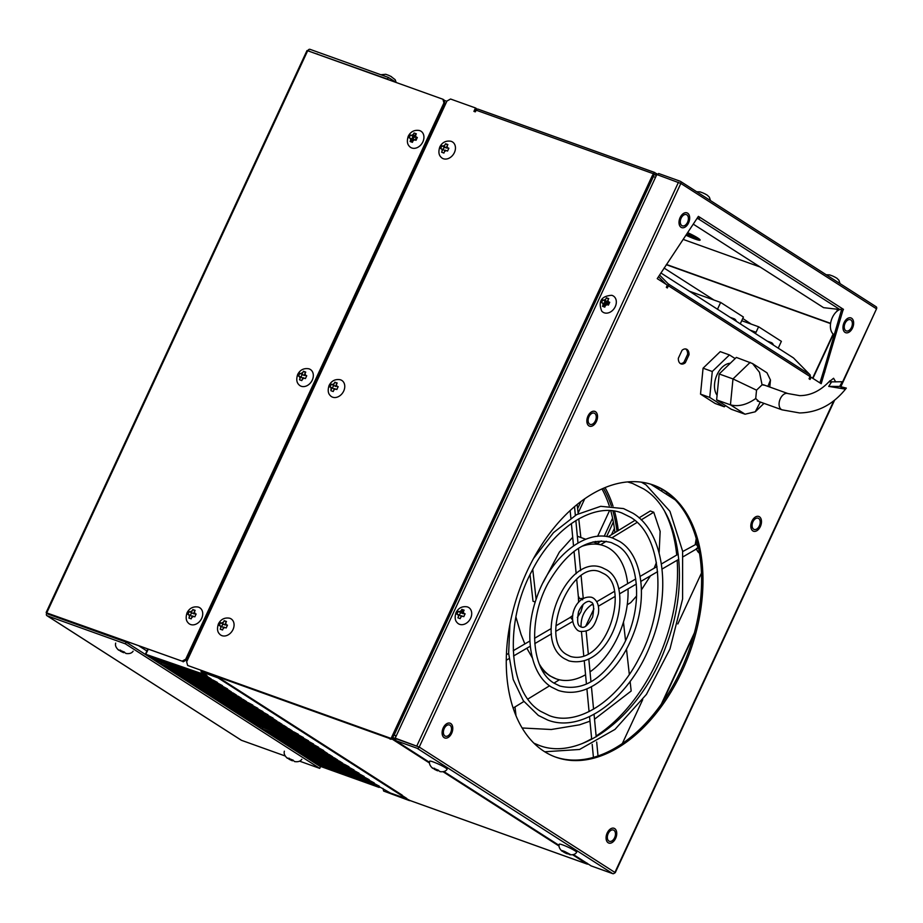 <?xml version="1.0" encoding="UTF-8"?>
<svg xmlns="http://www.w3.org/2000/svg" width="923" height="923" viewBox="0 0 923 923"><rect width="100%" height="100%" fill="white"/><g stroke="black" fill="none" stroke-linecap="round" stroke-linejoin="round"><path stroke-width="1.38" d="M836.642 278.077L834.657 276.992M831.785 275.689L829.489 274.858M188.061 622.725A9.611 7.407 -57.3 0 0 201.664 618.387A9.611 7.407 -57.3 0 0 198.11 607.034C193.149 606.273 189.469 608.176 187.069 612.745C185.627 617.256 185.95 620.579 188.061 622.725M194.857 610.83L192.849 609.538L195.145 610.368L193.726 613.137L196.138 614.026L194.822 616.852L193.518 616.356A3.461 2.665 122.7 0 1 191.788 617.325L191.199 618.86L188.903 618.041L190.115 615.145L187.911 614.383L189.227 611.545L193.795 613.818L189.227 611.545M190.115 615.145L192.18 616.46M195.884 614.51L193.726 613.137M191.43 612.307L192.849 609.538M190.323 611.914A3.461 2.665 122.7 0 1 192.065 610.945M193.322 616.541L192.422 615.964L191.788 617.325M193.518 616.356L192.422 615.964M191.488 612.999L190.403 615.329M124.305 652.596L118.086 649.688L124.524 652.111M118.905 650.288L118.086 649.688M122.228 651.269L123.763 652.676L124.074 652.019M120.89 651.373L119.886 650.53M119.205 650.288L120.567 650.138M120.313 650.68L119.505 650.161M125.401 652.988L126.07 653.507M741.711 320.708L758.602 326.765L781.377 341.348L778.216 348.156M756.041 332.268L750.111 330.134M717.494 309.24L720.644 302.432L689.377 291.218M732.181 318.654A7.857 4.938 -70.3 0 1 734.062 318.758A7.857 4.938 -70.3 0 1 736.346 321.319M758.602 326.765L755.441 333.561M720.644 302.432L743.419 317.027L740.269 323.835M769.297 342.433A7.857 4.938 -70.3 0 1 771.167 342.537A7.857 4.938 -70.3 0 1 773.462 345.11M439.913 771.605C443.328 772.113 445.728 771.351 447.101 769.309A9.611 1.061 -155.1 0 0 445.44 767.763A9.611 1.061 -155.1 0 0 435.794 762.929A9.611 1.061 -155.1 0 0 429.668 761.21C428.987 763.575 429.956 765.905 432.575 768.213M438.287 770.728L432.068 767.821L438.506 770.244M432.887 768.421L432.068 767.821M433.868 768.663L437.744 770.809L438.056 770.151M433.187 768.421L434.548 768.271M434.295 768.813L433.487 768.294M436.66 769.517L437.698 770.036M435.783 769.124L436.602 769.644M439.394 771.12L440.052 771.64M707.087 195.053L705.103 193.968M702.23 192.665L699.934 191.834M604.196 312.793A9.611 7.407 -57.3 0 0 615.26 306.655A9.611 7.407 -57.3 0 0 612.249 295.464A9.611 7.407 -57.3 0 0 611.707 295.302C601.358 296.052 598.012 301.279 601.658 310.993A9.611 7.407 -57.3 0 0 604.196 312.793M607.565 298.198L608.742 298.637L607.334 301.406L609.734 302.294L608.419 305.121L607.115 304.625L605.384 305.594L604.796 307.128L602.5 306.298L603.711 303.402L601.508 302.64L602.823 299.813L605.027 300.575L606.446 297.806L607.565 298.198M603.48 303.909L605.753 304.809M602.823 299.813L605.084 301.267L604.011 303.598M603.711 303.402L605.788 304.728M607.115 304.625L606.019 304.232L606.919 304.809M606.019 304.232L605.384 305.594M605.027 300.575L607.634 301.59M608.453 299.098L606.446 297.806M609.48 302.779L607.334 301.406M608.199 833.607A5.965 3.75 -70.3 0 1 613.426 830.042A5.965 3.75 -70.3 0 1 614.614 837.715A5.965 3.75 -70.3 0 1 609.388 841.28A5.965 3.75 -70.3 0 1 608.199 833.607M607.207 832.973A7.822 4.915 109.7 0 0 608.13 842.711A7.822 4.915 109.7 0 0 615.606 838.361A7.822 4.915 109.7 0 0 614.683 828.612A7.822 4.915 109.7 0 0 607.207 832.973A7.857 4.938 -70.3 0 1 614.695 828.589A7.857 4.938 -70.3 0 1 615.629 838.361A7.857 4.938 -70.3 0 1 608.119 842.745A7.857 4.938 -70.3 0 1 607.196 832.961M752.949 521.783A5.965 3.75 -70.3 0 1 758.164 518.218A5.965 3.75 -70.3 0 1 759.352 525.891A5.965 3.75 -70.3 0 1 754.137 529.456A5.965 3.75 -70.3 0 1 752.949 521.783M751.945 521.149A7.822 4.915 109.7 0 0 752.88 530.898A7.822 4.915 109.7 0 0 760.356 526.537A7.822 4.915 109.7 0 0 759.421 516.788A7.822 4.915 109.7 0 0 751.945 521.149A7.857 4.938 -70.3 0 1 759.433 516.765A7.857 4.938 -70.3 0 1 760.367 526.548A7.857 4.938 -70.3 0 1 752.868 530.921A7.857 4.938 -70.3 0 1 751.933 521.137M699.946 239.68A19.464 2.158 24.9 0 1 686.735 234.211M515.207 713.86L515.68 712.833M594.747 542.493L595.243 541.432M597.596 536.355L609.549 510.615M611.476 534.729L614.406 528.429M618.306 530.552A143.342 90.016 109.7 0 0 614.499 511.111M613.022 506.162A143.342 90.016 109.7 0 0 605.05 487.632M665.056 512.23A143.342 90.016 -70.3 0 1 676.721 555.046M677.159 560.249A143.342 90.016 -70.3 0 1 656.922 661.606A143.342 90.016 -70.3 0 1 596.12 735.989M614.926 532.629A141.381 88.781 109.7 0 0 610.738 510.684M609.272 505.885A141.381 88.781 109.7 0 0 602.004 488.936M603.469 488.29A141.381 88.781 -70.3 0 1 611.338 506M612.86 510.881A141.381 88.781 -70.3 0 1 616.991 531.371M591.643 738.723A143.342 90.016 -70.3 0 1 582.067 743.615M622.367 743.465L642.72 699.622M677.84 623.96L701.492 573.021M675.313 499.943L650.75 484.206M667.317 492.847A5.342 3.357 -70.3 0 1 666.06 494.013M661.814 491.301A5.342 3.357 -70.3 0 1 661.999 489.294M670.94 497.139L671.39 496.17M751.253 324.123L742.75 318.47M714.01 300.056L664.075 268.051M307.797 50.788L307.901 50.557A1.881 1.454 122.7 0 1 310.07 49.346L388.329 77.417L387.545 79.113L309.17 51.284M46.819 613.022L182.119 661.156L47.858 613.299L47.938 614.083L126.186 642.143L320.512 766.678L319.727 768.374L125.401 643.85L47.142 615.779A1.881 1.454 122.7 0 1 46.554 613.587L48.192 613.518M182.119 661.156L185.731 659.16L186.746 659.807L444.944 103.572L443.951 99.915L442.936 99.257L307.671 50.753L306.978 50.603L46.15 612.503M241.053 740.038A1.881 1.454 -57.3 0 0 241.468 740.315L285.149 755.972M318.516 765.398L378.499 786.569M379.826 787.042L379.145 787.423L319.52 766.044M378.13 786.777L379.145 787.423M299.583 761.152L319.727 768.374M126.186 642.143L125.401 643.85M186.746 659.807L183.123 661.814M415.096 136.246A4.903 3.773 -57.3 0 0 414.392 136.904M414.289 137.031A4.903 3.773 -57.3 0 0 413.342 138.485A4.903 3.773 -57.3 0 0 412.939 139.638M412.904 139.835A4.903 3.773 -57.3 0 0 412.812 141.196M444.944 103.572L443.928 102.915L442.936 99.257M412.339 142.292A4.903 3.773 122.7 0 1 411.843 139.454M411.923 138.992A4.903 3.773 122.7 0 1 412.327 137.839A4.903 3.773 122.7 0 1 413.089 136.604M413.389 136.246A4.903 3.773 122.7 0 1 415.846 134.677M185.731 659.16L443.928 102.915M388.525 79.747L387.545 79.113M388.329 77.417L396.348 82.551M310.278 51.688L309.286 51.053M627.64 583.682A70.69 44.396 109.7 0 0 609.538 548.562A70.69 44.396 109.7 0 0 603.827 545.747A70.69 44.396 109.7 0 0 600.527 544.789A70.69 44.396 109.7 0 0 581.455 546.485M603.827 545.747L597.077 543.543L601.427 540.89M572.71 537.267L559.361 552.092L543.278 582.251M515.922 617.025L521.057 634.459L524.852 643.931M526.86 648.211L532.375 657.984M542.078 669.925L549.543 675.705L556.096 678.82A70.69 44.396 109.7 0 0 559.384 679.778A70.69 44.396 109.7 0 0 585.563 674.725M539.297 664.041A70.69 44.396 109.7 0 0 550.385 676.005A70.69 44.396 109.7 0 0 556.096 678.82M535.248 602.038L533.009 601.231L530.033 574.706M590.016 671.875A70.69 44.396 109.7 0 0 623.463 622.09L625.529 640.608M536.113 599.362L532.756 569.364M577.163 504.512L578.202 513.776M578.767 518.841L580.855 537.509M559.384 679.778L553.973 683.101M549.577 685.789L527.921 699.034M523.883 701.503L513.119 708.091M589.982 721.186L579.54 724.82L551.273 729.505L522.095 727.982M630.109 681.451L631.182 691.015L594.527 719.202M626.498 649.181L629.324 674.425M516.015 715.856L515.011 706.937M623.463 622.09A70.69 44.396 109.7 0 0 628.009 588.92M600.527 544.789L606.249 541.282M611.914 537.821L637.066 522.43M641.208 519.891L653.749 512.219L650.3 510.984L639.051 517.861M634.828 520.445L608.072 536.817M636.662 595.935L630.732 602.627L627.236 604.761M653.749 512.219L660.153 531.394L659.126 552.946M656.403 562.534L654.165 568.199M650.45 575.825L641.416 589.901M757.322 400.974L782.046 409.835L799.606 412.95C818.066 412.535 833.642 404.262 846.322 388.11L839.699 386.437L842.226 381.741L829.004 381.903L833.573 378.257L835.707 381.926M840.772 388.121L846.299 388.133L844.13 388.918L828.716 386.402L831.704 381.707M839.699 386.437L828.716 386.402M390.856 76.413L395.148 79.666L396.186 82.447M387.983 75.098L385.687 74.278M839.745 309.517A13.822 8.676 109.7 0 0 832.373 317.5A13.822 8.676 109.7 0 0 834.207 334.841M842.272 308.917A13.822 8.676 109.7 0 0 841.176 309.067M845.099 323.258A5.965 3.75 -70.3 0 1 850.325 319.693A5.965 3.75 -70.3 0 1 851.514 327.365A5.965 3.75 -70.3 0 1 846.287 330.93A5.965 3.75 -70.3 0 1 845.099 323.258M844.107 322.612A7.822 4.915 109.7 0 0 845.03 332.361A7.822 4.915 109.7 0 0 852.506 328A7.822 4.915 109.7 0 0 851.583 318.25A7.822 4.915 109.7 0 0 844.107 322.612A7.857 4.938 -70.3 0 1 851.594 318.227A7.857 4.938 -70.3 0 1 852.529 328.011A7.857 4.938 -70.3 0 1 845.018 332.384A7.857 4.938 -70.3 0 1 844.095 322.6M730.266 363.281A18.218 11.445 109.7 0 0 717.102 374.588A18.218 11.445 109.7 0 0 717.09 395.24M725.547 405.612L724.336 406.789L709.729 397.421L712.279 371.496L729.447 354.94L735.135 358.586M724.336 406.789L715.129 403.478L700.522 394.121L703.072 368.196L712.279 371.496M700.522 394.121L709.729 397.421M703.072 368.196L720.24 351.64L729.447 354.94M716.629 399.901L730.439 404.851C738.412 406.928 746.834 404.816 755.718 398.528L756.537 390.164L762.075 384.822L759.491 372.304L752.533 363.547L736.346 357.42L719.19 373.977L716.629 399.901L731.235 409.258L745.046 414.208L755.268 411.785L760.31 402.047M756.537 390.164L732.989 378.926L719.19 373.977M759.075 401.609L755.718 398.528M752.533 363.547L766.967 372.8L770.463 380.022L767.901 386.368M762.075 384.822L764.855 385.283M330.099 395.39A9.611 7.407 -57.3 0 0 343.702 391.064A9.611 7.407 -57.3 0 0 340.149 379.711C335.187 378.938 331.507 380.841 329.107 385.41C327.665 389.921 327.988 393.244 330.099 395.39M337.483 388.087L336.86 389.518L335.557 389.033L333.826 389.991L333.238 391.525L330.942 390.706L331.045 387.418L329.949 387.049L331.265 384.21L332.361 384.579L334.103 383.622L334.887 382.203L337.183 383.033L336.399 384.441L336.872 386.195L338.176 386.691L337.483 388.087M331.519 389.171L332.153 387.81L331.045 387.418M332.153 387.81L334.218 389.137M331.057 387.752L331.922 388.306M335.557 389.033L334.461 388.629L333.826 389.991M334.461 388.629L335.361 389.218M332.361 384.579L335.834 386.495L331.265 384.21M333.468 384.972L334.103 383.622M336.895 383.495L334.887 382.203M337.922 387.175L336.872 386.195M336.399 384.441L335.764 385.802M333.526 385.664L332.442 387.995M588.978 416.711A5.965 3.75 -70.3 0 1 594.204 413.146A5.965 3.75 -70.3 0 1 595.393 420.819A5.965 3.75 -70.3 0 1 590.166 424.384A5.965 3.75 -70.3 0 1 588.978 416.711M587.986 416.077A7.822 4.915 109.7 0 0 588.909 425.815A7.822 4.915 109.7 0 0 596.385 421.453A7.822 4.915 109.7 0 0 595.462 411.716A7.822 4.915 109.7 0 0 587.986 416.077M457.047 622.529A9.611 7.407 -57.3 0 0 470.649 618.191A9.611 7.407 -57.3 0 0 467.096 606.838C462.146 606.076 458.454 607.98 456.054 612.549C454.612 617.06 454.947 620.383 457.047 622.529M464.431 615.226L463.808 616.656L461.408 615.768L460.185 618.664L457.889 617.833L459.1 614.937L456.897 614.176L458.212 611.349L460.415 612.111L461.835 609.342L464.131 610.172L462.723 612.941L465.123 613.83L464.431 615.226M460.415 612.111L462.781 613.622L458.212 611.349M464.869 614.314L462.723 612.941M460.473 612.803L459.4 615.133M463.346 611.58L463.819 613.334M459.1 614.937L461.177 616.264M219.409 633.859A9.611 7.407 -57.3 0 0 233.011 629.532A9.611 7.407 -57.3 0 0 229.458 618.179C224.497 617.406 220.816 619.31 218.416 623.879C216.974 628.39 217.297 631.713 219.409 633.859M227.231 625.644L225.074 624.271L227.473 625.159L226.158 627.986L223.758 627.098L222.547 629.994L220.239 629.174L220.828 627.64L220.355 625.886L219.259 625.517L220.574 622.679L225.131 624.963L222.835 624.133L221.751 626.463M220.828 627.64L221.462 626.279L223.528 627.605M221.462 626.279L220.355 625.886M220.355 626.221L221.232 626.775M222.835 624.133L220.574 622.679M222.778 623.44L224.185 620.671L226.493 621.502L225.074 624.271M226.204 621.964L224.185 620.671M225.708 622.91L226.181 624.663M440.79 156.922A9.611 7.407 -57.3 0 0 454.393 152.595A9.611 7.407 -57.3 0 0 450.839 141.242C445.878 140.469 442.198 142.373 439.798 146.942C438.356 151.453 438.69 154.776 440.79 156.922M448.613 148.707L446.467 147.334L448.866 148.222L447.551 151.06L446.247 150.564L444.517 151.522L443.928 153.056L441.632 152.237L442.221 150.703L442.844 149.341L444.921 150.668M442.844 149.341L440.64 148.58L441.275 147.138L441.955 145.742L444.159 146.503L446.524 148.026L444.217 147.195L443.144 149.526M444.217 147.195L441.955 145.742M444.159 146.503L445.578 143.734L447.874 144.565L446.467 147.334M447.586 145.026L445.578 143.734M446.247 150.564L445.151 150.161L446.051 150.749M445.151 150.161L444.517 151.522M443.052 146.111L444.794 145.153M659.16 487.713L658.491 489.167M298.66 384.453A9.611 7.407 -57.3 0 0 312.262 380.126A9.611 7.407 -57.3 0 0 308.72 368.773C303.759 368 300.079 369.904 297.668 374.473C296.225 378.984 296.56 382.307 298.66 384.453M305.455 372.557L303.448 371.265L305.744 372.096L304.971 373.503A3.461 2.665 122.7 0 1 305.444 375.257L306.736 375.753L305.421 378.58L303.021 377.692L301.809 380.588L299.502 379.768L300.713 376.872L298.521 376.111L299.837 373.273L304.394 375.557L299.837 373.273M300.713 376.872L302.79 378.199M302.029 374.034L303.448 371.265M302.098 374.726L301.013 377.057M306.482 376.238L305.444 375.257M304.971 373.503L304.336 374.865M681.139 218.174A5.965 3.75 -70.3 0 1 686.354 214.609A5.965 3.75 -70.3 0 1 687.543 222.281A5.965 3.75 -70.3 0 1 682.328 225.847A5.965 3.75 -70.3 0 1 681.139 218.174M680.147 217.54A7.822 4.915 109.7 0 0 681.07 227.289A7.822 4.915 109.7 0 0 688.546 222.928A7.822 4.915 109.7 0 0 687.612 213.178A7.822 4.915 109.7 0 0 680.147 217.54A7.857 4.938 -70.3 0 1 687.635 213.155A7.857 4.938 -70.3 0 1 688.558 222.939A7.857 4.938 -70.3 0 1 681.059 227.312A7.857 4.938 -70.3 0 1 680.124 217.528M409.258 146.18A9.611 7.407 -57.3 0 0 422.872 141.854A9.611 7.407 -57.3 0 0 419.319 130.501C414.358 129.728 410.677 131.631 408.266 136.2C406.824 140.711 407.158 144.034 409.258 146.18M412.627 135.773L414.046 133.004L416.342 133.823L414.935 136.592L417.334 137.481L416.019 140.319L413.619 139.431L412.408 142.327L410.1 141.496L410.689 139.961L410.216 138.208L409.12 137.839L410.435 135L414.992 137.285L410.435 135M417.081 137.965L414.935 136.592M413.389 139.927L410.216 138.208M410.216 138.542L413.354 139.996M569.468 854.629C572.883 855.136 575.271 854.375 576.656 852.333A9.611 1.061 -155.1 0 0 572.179 849.172A9.611 1.061 -155.1 0 0 562.788 844.949A9.611 1.061 -155.1 0 0 559.223 844.233C558.53 846.599 559.511 848.929 562.13 851.237L563.849 851.837L562.234 850.591L564.541 851.421L570.218 854.41L566.341 853.44L561.622 850.844M568.937 854.144L569.606 854.663M567.61 853.175L567.299 853.833L565.764 852.425M565.534 852.921L563.422 851.687M292.983 760.69L286.776 757.795L293.214 760.217M287.595 758.383L286.776 757.795M288.622 758.544L292.453 760.783L292.764 760.125M289.257 758.245L288.195 758.268M294.091 761.094L294.749 761.613M444.24 728.535A5.965 3.75 -70.3 0 1 449.455 724.97A5.965 3.75 -70.3 0 1 450.643 732.643A5.965 3.75 -70.3 0 1 445.428 736.208A5.965 3.75 -70.3 0 1 444.24 728.535M443.248 727.901A7.822 4.915 109.7 0 0 444.171 737.639A7.822 4.915 109.7 0 0 451.647 733.277A7.822 4.915 109.7 0 0 450.712 723.54A7.822 4.915 109.7 0 0 443.248 727.901M569.606 617.822L570.852 617.568L572.768 620.256L570.852 617.637L569.86 617.672L555.934 625.806M579.125 598.739L579.067 597.158L579.229 598.681L582.482 598.404L579.125 598.739L578.386 598.092L578.617 602.292M582.482 598.404L582.621 599.835M555.15 756.918A144.519 90.754 109.7 0 0 680.839 670.363A144.519 90.754 109.7 0 0 652.723 484.84M527.021 571.406A144.519 90.754 -70.3 0 1 653.415 485.083A144.519 90.754 -70.3 0 1 682.224 670.859A144.519 90.754 -70.3 0 1 555.831 757.172A144.519 90.754 -70.3 0 1 527.021 571.406M657.937 174.955L658.618 173.489L680.251 181.254A1.881 1.454 122.7 0 1 680.839 183.446L656.818 174.551L395.206 738.146L419.227 747.053A1.881 1.454 122.7 0 1 417.058 748.253L395.425 740.488L429.507 762.34M840.888 386.633L876.515 308.847A1.881 1.454 -57.3 0 0 875.927 306.655M395.425 740.488L396.209 738.792L417.854 746.557L395.206 738.146M443.928 771.582L559.061 845.353M573.483 854.594L591.101 865.889L612.734 873.654A1.881 1.454 -57.3 0 0 614.903 872.443L614.776 872.685M460.554 612.203A5.907 4.546 122.7 0 1 464.131 610.172M603.365 306.609A5.907 4.546 122.7 0 1 603.377 304.14M417.854 746.557L396.209 738.792L419.227 747.053L614.903 872.443L833.861 400.744M680.366 363.57A7.857 4.938 109.7 0 0 683.955 362.22L685.327 362.716A7.857 4.938 -70.3 0 1 681.036 363.904A7.857 4.938 -70.3 0 1 678.347 358.239L682.028 350.302A7.857 4.938 -70.3 0 1 686.331 349.113A7.857 4.938 -70.3 0 1 689.02 354.778L685.327 362.716M689.02 354.778L687.635 354.282A7.857 4.938 109.7 0 0 685.616 348.952M683.955 362.22L687.635 354.282M824.85 371.934L823.478 371.438L841.418 310.266L842.803 310.763L821.193 383.703L811.075 377.219L810.048 379.434L809.044 378.776L810.071 376.572A1.881 1.454 -57.3 0 0 809.898 374.646L793.492 357.939L660.891 272.966M809.921 376.872L810.936 377.519M809.956 376.815L811.075 377.219M823.478 371.438L819.924 382.883M841.614 308.559L843.46 309.343L842.803 310.763M693.415 224.243L823.581 307.659L839.872 309.528A1.881 1.454 -57.3 0 0 841.776 308.27L843.46 309.343M698.146 216.905L700.072 217.459A1.881 1.454 122.7 0 1 698.169 218.728L697.177 218.613M659.553 275.042L668.206 283.846A1.881 1.454 122.7 0 1 668.367 285.761L667.341 287.976L666.325 287.33L667.352 285.115L657.234 278.631L698.388 216.374L841.776 308.27M665.956 284.215L658.514 276.646M451.659 733.289A7.857 4.938 -70.3 0 1 444.159 737.673A7.857 4.938 -70.3 0 1 443.225 727.889A7.857 4.938 -70.3 0 1 450.736 723.505A7.857 4.938 -70.3 0 1 451.659 733.289M596.408 421.465A7.857 4.938 -70.3 0 1 588.897 425.849A7.857 4.938 -70.3 0 1 587.974 416.065A7.857 4.938 -70.3 0 1 595.473 411.681A7.857 4.938 -70.3 0 1 596.408 421.465M463.438 611.384A5.907 4.546 -57.3 0 0 461.569 612.849M606.18 301.313A5.907 4.546 -57.3 0 0 604.911 303.229A5.907 4.546 -57.3 0 0 604.611 303.979M604.496 304.348A5.907 4.546 -57.3 0 0 604.323 306.955M206.729 675.44L201.018 671.667L218.024 677.874L406.616 798.741L390.371 793.019L379.988 787.1L317.8 764.556L379.318 786.188L374.923 783.858L312.735 761.302L374.265 782.946L369.858 780.616L307.671 758.06L369.2 779.704L364.804 777.374L302.617 754.818L364.135 776.462L359.739 774.132L297.552 751.576L359.082 773.22L354.674 770.89L292.499 748.334L354.017 769.978L349.621 767.648L287.434 745.092L348.963 766.736L344.556 764.406L282.369 741.85L342.768 763.252L339.502 761.163L277.315 738.608L337.714 760.01L334.438 757.921L272.25 735.366L332.649 756.768L329.373 754.668L267.197 732.124L327.584 753.526L324.319 751.426L262.132 728.882L323.65 750.514L319.254 748.184L257.344 725.513L318.597 747.272L314.189 744.942L252.014 722.386L313.532 744.03L309.136 741.7L246.949 719.144L308.478 740.788L304.071 738.458L241.884 715.902L303.413 737.546L299.017 735.216L236.83 712.66L298.348 734.304L293.952 731.974L231.765 709.418L292.164 730.82L288.887 728.732L226.712 706.176L287.099 727.578L283.834 725.49L221.647 702.934L282.046 724.336L278.769 722.248L216.582 699.692L276.981 721.094L273.704 718.994L211.529 696.45L273.046 718.082L268.651 715.752L206.464 693.208L267.993 714.84L263.586 712.51L201.399 689.954L262.928 711.598L258.532 709.268L196.345 686.712L257.863 708.356L253.467 706.026L191.28 683.47L252.81 705.114L248.402 702.784L186.227 680.228L246.614 701.642L243.349 699.542L181.162 676.986L241.561 698.399L238.284 696.3L176.097 673.744L236.496 695.146L233.219 693.058L171.043 670.502L231.431 691.904L228.166 689.816L165.978 667.26L227.508 688.904L223.101 686.574L160.914 664.018L222.443 685.662L218.047 683.32L156.125 660.66L217.378 682.409L212.982 680.078L150.795 657.534L211.194 678.936L207.917 676.836L145.742 654.28L206.36 675.209M287.434 745.092L288.103 744.123M292.499 748.334L293.168 747.365M297.552 751.576L298.221 750.607M302.617 754.818L303.286 753.849M307.671 758.06L308.351 757.091M312.735 761.302L313.405 760.333M317.8 764.556L318.47 763.575M653.276 176.408L654.234 174.332L655.584 175.197L656.38 173.501L657.211 174.689M655.468 177.458L652.169 175.947L654.084 172.67L656.841 173.824M396.129 736.15L392.921 734.454L391.087 738.423L187.634 665.46L186.654 661.803L446.951 101.034L450.574 99.026L475.495 107.956L476.499 108.614L475.033 111.764M187.634 665.46L392.09 739.069L393.936 735.1M391.087 738.423L392.09 739.069M652.169 175.947L392.921 734.454L396.221 735.954M605.673 304.659L607.23 301.983M605.5 305.34L605.638 304.763M654.084 172.67L655.03 172.636M476.937 109.145L477.883 109.11L476.937 109.145L475.287 111.856L473.914 111.36L475.495 107.956M396.14 738.965L393.44 739.934L394.236 738.238L392.863 737.408M588.089 863.963L588.043 863.997A1.881 1.188 -70.3 0 1 587.247 864.113A1.881 1.188 -70.3 0 1 587.097 864.032L585.747 863.167L586.959 863.017M389.829 738.527L388.675 738.169A1.881 1.188 -70.3 0 1 388.306 737.708M215.763 675.832A1.881 1.188 109.7 0 0 216.132 676.294L225.443 681.866A1.881 1.454 122.7 0 1 224.843 681.37M409.731 800.356L383.656 791.069L382.941 788.427M409.581 800.656L383.656 791.069M833.123 334.022L812.609 378.211M694.419 632.832L661.341 704.099M429.507 763.044L392.263 739.173L393.048 737.477M392.263 739.173L389.045 738.019L391.064 739.311L389.691 738.827M395.725 739.185L394.236 738.238M406.616 798.741L409.95 800.506A1.881 1.188 109.7 0 0 410.112 800.576A1.881 1.188 109.7 0 0 410.274 800.622M406.755 798.453L401.863 795.314M666.314 264.705L830.562 323.604M666.475 264.474L830.596 323.338M836.665 311.524L837.703 309.286M760.171 267.024L683.239 239.438M687.093 233.669A13.764 1.523 -155.1 0 0 697.846 238.019M686.043 235.25A13.764 1.523 -155.1 0 0 698.365 240.072A13.764 1.523 -155.1 0 0 697.673 237.903A13.764 1.523 -155.1 0 0 687.762 232.688M655.584 175.197L656.299 175.658M211.529 696.45L212.198 695.469M216.582 699.692L217.251 698.723M221.647 702.934L222.316 701.965M226.712 706.176L227.381 705.207M231.765 709.418L232.434 708.449M236.83 712.66L237.499 711.691M241.884 715.902L242.553 714.933M246.949 719.144L247.618 718.175M252.014 722.386L252.683 721.417M277.315 738.608L277.985 737.639M272.25 735.366L272.92 734.396M267.197 732.124L267.866 731.143M262.132 728.882L262.801 727.901M257.067 725.628L257.736 724.659M206.464 693.208L207.133 692.227M201.399 689.954L202.068 688.985M196.345 686.712L197.014 685.743M191.28 683.47L191.949 682.501M186.227 680.228L186.896 679.259M181.162 676.986L181.831 676.017M176.097 673.744L176.766 672.775M171.043 670.502L171.713 669.533M165.978 667.26L166.648 666.291M160.914 664.018L161.594 663.049M155.86 660.776L156.529 659.795M150.795 657.534L151.464 656.553M145.742 654.28L148.268 649.307M444.067 100.307L446.824 101.299M207.237 675.948L206.129 675.694M282.369 741.85L283.038 740.881M444.713 104.057L445.428 104.311M445.613 103.907L444.898 103.653M127.224 642.812L315.101 763.125L317.12 762.883M109.226 636.062L109.525 635.416M129.624 642.627L127.524 642.916M186.642 659.864L187.415 660.141M187.231 660.556L186.111 660.153M416.515 137.608L414.946 139.904M608.649 302.248L606.953 304.567M662.506 702.438L693.865 634.886M812.921 378.395L833.4 334.276M592.439 604.784L591.493 604.807C584.271 609.965 580.798 617.395 581.052 627.086M696.438 548.458C698.376 547.962 698.238 546.578 696.034 544.305L682.674 551.562M591.308 604.911L592.439 604.75M699.519 553.235A13.349 8.388 -70.3 0 1 696.565 548.92M696.034 544.305A13.349 8.388 -70.3 0 1 696.68 540.117M189.48 616.495A3.461 2.665 122.7 0 1 189.007 614.741M194.361 611.776A3.461 2.665 122.7 0 1 194.834 613.53M121.801 650.992L123.717 651.903M607.957 300.044L608.43 301.798M603.088 304.763L602.615 303.009M603.919 300.183L605.661 299.214M577.625 508.654L580.902 501.581M604.196 536.286L612.595 518.184M317.097 53.846L318.089 54.48M46.842 612.653L307.671 50.753M241.468 740.315L47.142 615.779M782.046 409.835A8.653 5.434 -70.3 0 1 780.316 398.713A8.653 5.434 -70.3 0 1 786.708 393.336A8.653 5.434 -70.3 0 1 787.884 393.544L799.664 395.632C810.74 395.632 820.859 390.648 830.031 380.668M750.157 362.37L732.989 378.926L730.439 404.851L745.046 414.208M462.515 616.16L460.773 617.129M458.477 616.299L458.004 614.545M459.319 611.718L461.05 610.749M224.866 627.502L223.135 628.459M221.67 623.048L223.401 622.09M442.221 150.703L441.748 148.949M447.09 145.972L447.563 147.726M304.129 378.095A3.461 2.665 122.7 0 1 302.386 379.053M300.09 378.234A3.461 2.665 122.7 0 1 299.617 376.48M300.933 373.642A3.461 2.665 122.7 0 1 302.663 372.684M414.727 139.823L412.985 140.781M415.569 135.231L416.042 136.985M411.531 135.369L413.262 134.412M565.337 852.148L567.253 853.06M290.491 759.098L292.406 760.01M840.449 386.564L876.515 308.847L680.839 183.446L419.227 747.053M678.451 182.304L416.838 745.899M417.058 748.253L612.734 873.654M698.169 218.728L839.872 309.528M809.898 374.646L668.206 283.846M810.071 376.572L668.367 285.761M657.118 174.343L657.972 174.885M394.202 734.996L653.449 176.489M653.23 173.686L476.083 110.16M477.883 109.11L654.719 172.52M395.506 740.327L394.652 739.785M585.747 863.167L572.687 854.802M559.061 846.068L443.132 771.778M388.675 738.169L216.132 676.294M409.95 800.506L587.097 864.032M225.443 681.866L402.232 795.165M202.114 670.94L201.699 671.829M139.131 646.031L146.907 651.015M826.212 274.754L829.615 274.892M835.269 277.269L832.292 275.839M840.034 283.615L838.938 280.257L836.953 278.284M115.687 643.077C114.994 645.442 115.975 647.773 118.594 650.08M133.12 651.177C131.735 653.219 129.347 653.98 125.932 653.472M123.255 652.526L120.278 651.096M730.151 317.35L734.062 318.758M767.255 341.129L771.167 342.537M437.237 770.659L434.26 769.228M696.657 191.742L700.061 191.869M705.726 194.245L702.738 192.826M710.479 200.591L709.395 197.234L707.399 195.272M578.121 513.061L584.732 498.812M606.607 536.563L613.368 522.003M46.911 615.664L241.249 740.2M597.308 543.405L593.074 541.882M585.759 539.263L577.463 536.286M533.921 743.2L538.686 745.184C580.106 762.213 641.173 715.787 665.864 646.515C690.865 582.655 680.066 510.373 643.516 488.855L632.555 483.444L627.617 481.944M544.732 751.784L579.586 749.464L614.972 729.412L646.435 694.384L669.983 648.95L682.593 599.027L682.605 551.089L669.948 511.319L646.054 484.887L641.416 482.198M763.229 384.695L787.884 393.544M611.338 542.597C588.413 536.805 567.287 550.396 547.997 583.382C527.633 620.556 531.313 670.283 554.031 683.135L559.903 686.031C587.697 692.746 607.542 672.59 623.14 645.454C643.619 608.269 639.985 558.357 617.222 545.493L611.338 542.597M619.76 541.524L612.93 538.167C586.509 527.737 550.604 556.511 536.84 597.25C523.526 633.466 529.606 673.825 551.481 687.104L558.311 690.462C576.01 695.988 591.643 688.304 602.684 678.993C616.726 667.075 627.375 650.992 634.632 630.744C647.669 594.677 641.508 554.735 619.76 541.524M391.479 76.69L388.491 75.259M380.853 74.728L385.814 74.302M600.735 572.168C571.591 557.688 537.624 640.054 567.172 654.811L570.506 656.461C606.607 666.648 630.271 586.982 604.069 573.818L600.735 572.168M606.619 569.849L602.327 567.737C566.734 552.439 530.887 640.158 564.634 658.78L568.914 660.891C612.837 671.194 636.282 586.636 606.619 569.849M763.99 403.363L755.268 411.785M770.463 380.022L769.77 387.049M590.132 601.75C589.67 600.561 582.817 601.346 578.536 611.845C576.933 620.775 577.533 625.656 580.325 626.486L581.121 626.879C584.247 628.667 588.089 625.344 592.658 616.933C594.308 607.415 593.731 602.477 590.928 602.142L590.132 601.75M593.466 598.173L591.724 597.308C576.16 594.447 565.73 619.806 577.775 630.455L579.529 631.32C593.327 632.497 595.231 622.771 598.3 614.014C599.465 606.815 597.85 601.531 593.466 598.173M566.791 853.683L563.815 852.252M621.952 513.026C594.216 501.962 554.215 526.895 532.121 570.576C503.462 622.944 508.492 693 540.878 711.46L549.3 715.602C576.967 726.632 616.852 701.861 638.981 658.341C667.779 605.95 662.818 535.663 630.363 517.168L621.952 513.026M509.923 624.34L508.642 653.38L513.2 679.478L523.318 700.719L538.34 715.429L547.708 720.044C582.459 733.727 630.017 697.926 650.553 644.45C672.082 592.647 664.479 532.144 632.913 513.2L623.544 508.585L600.711 506.312L576.598 514.642L553.5 532.629L533.552 558.461M284.365 751.184C283.684 753.549 284.653 755.879 287.284 758.175M301.809 759.283C300.425 761.325 298.037 762.086 294.622 761.579M291.945 760.621L288.968 759.202M572.814 615.456L569.918 617.579M583.255 598.369L581.121 575.929M580.613 570.702L578.479 548.239M577.983 543.024L575.848 520.549M575.352 515.357L574.533 506.692M583.14 604.346L580.902 611.88L577.325 617.51M572.745 621.444L556.015 631.205M551.516 633.836L534.786 643.596M530.287 646.215L513.557 655.976M509.069 658.607L506.254 660.245M551.193 628.563L534.532 638.289M529.906 640.989L513.234 650.715M508.642 653.392L506.392 654.707M578.479 597.977L576.702 579.344M576.171 573.679L574.037 551.308M573.518 545.862L571.395 523.491M570.887 518.138L570.16 510.557M680.482 181.369L876.158 306.759M615.237 872.743L834.6 400.167M287.191 744.873L287.618 743.95M292.245 748.115L292.672 747.192M297.31 751.357L297.737 750.434M302.363 754.599L302.802 753.676M307.428 757.841L307.855 756.918M394.836 738.619L396.013 736.093M312.493 761.083L312.92 760.16M317.547 764.325L317.974 763.402M656.599 173.616L658.111 174.574M654.869 172.555L477.733 109.029M410.112 800.576L587.247 864.113M225.212 681.762L402.001 795.049M211.275 696.219L211.702 695.296M216.34 699.461L216.767 698.538M221.405 702.703L221.832 701.78M226.458 705.945L226.885 705.034M231.523 709.199L231.95 708.276M236.576 712.441L237.015 711.518M241.641 715.683L242.068 714.76M246.706 718.925L247.133 718.002M251.76 722.167L252.187 721.244M277.062 738.377L277.488 737.454M272.008 735.135L272.435 734.212M266.943 731.893L267.37 730.97M261.878 728.651L262.317 727.728M256.825 725.409L257.252 724.486M206.221 692.977L206.648 692.054M201.156 689.735L201.583 688.812M196.091 686.493L196.53 685.57M191.038 683.251L191.465 682.328M185.973 680.009L186.4 679.086M180.92 676.767L181.346 675.844M175.855 673.525L176.281 672.602M170.79 670.283L171.217 669.36M165.736 667.029L166.163 666.106M160.671 663.787L161.098 662.864M155.606 660.545L156.045 659.622M150.553 657.303L150.98 656.38M145.488 654.061L147.772 649.134M201.006 671.69L201.456 670.698M282.126 741.619L282.553 740.696M586.14 631.136L588.309 653.83M588.793 658.93L590.939 681.497M591.424 686.62L593.57 709.176M594.054 714.31L596.2 736.842M596.685 741.988L598.012 755.937M598.346 606.226L615.156 596.42M619.61 593.812L636.374 584.028M640.85 581.421L657.603 571.649M662.079 569.041L678.832 559.269M683.308 556.661L697.373 548.447M591.493 604.761L592.67 604.08M596.743 601.704L614.453 591.378M618.733 588.874L635.762 578.94M640.112 576.402L657.026 566.537M661.41 563.976L678.267 554.135M581.467 631.77L583.774 655.988M584.236 660.81L586.428 683.851M586.901 688.8L589.07 711.598M589.543 716.606L591.701 739.311M592.185 744.353L593.42 757.368M593.927 608.845L585.713 626.14M699.519 553.269L696.138 549.173M695.273 544.258L696.242 538.524"/></g></svg>
